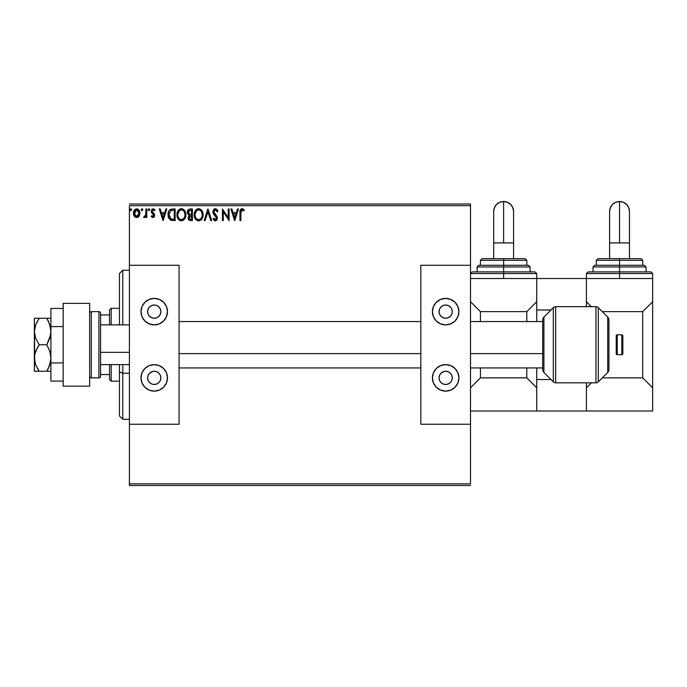 <?xml version="1.0" encoding="UTF-8"?>
<svg xmlns="http://www.w3.org/2000/svg" width="687" height="687" viewBox="0 0 687 687"><rect width="100%" height="100%" fill="white"/><g stroke="black" fill="none" stroke-linecap="round" stroke-linejoin="round"><path stroke-width="1.03" d="M129.396 205.662L470.509 205.662L470.509 265.276L420.83 265.276L420.83 424.24L470.509 424.24L470.509 483.854L129.396 483.854L129.396 424.24L129.396 485.503L470.509 485.503L129.396 485.503L129.396 483.854L470.509 483.854L470.509 205.662L129.396 205.662L129.396 265.276L129.396 205.662M139.083 216.19L139.899 212.438L138.113 209.234L135.236 209.234L133.596 211.69L133.888 215.503L135.957 217.504L138.628 216.757L139.95 213.185C139.968 210.78 138.877 209.329 136.679 208.831C134.472 209.329 133.39 210.789 133.407 213.185L134.274 216.199L136.679 217.599L139.083 216.19M145.893 208.977L146.786 208.977L145.893 208.977L145.687 215.022L143.66 217.307L144.871 217.461L145.893 216.199L145.893 217.444L146.786 217.444L146.786 208.977L146.786 217.444L146.786 208.977L145.893 208.977L145.756 214.73L143.66 217.307L144.339 217.599L145.893 216.199L145.893 217.444L146.786 217.444L145.893 217.444M152.961 217.599L154.257 216.852L154.644 215.04L152.342 212.043L152.196 210.754L153.218 209.87L154.446 210.763L154.953 209.973L153.124 208.831L151.973 209.32L151.269 210.849L151.535 212.584L153.751 215.211L153.003 216.551L151.767 215.666L151.243 216.388L151.973 217.195L152.961 217.599L154.661 215.375L154.377 214.069L152.136 211.227L153.218 209.87L154.446 210.763L154.953 209.973L153.124 208.831L151.243 211.278L151.535 212.584L153.768 215.417L152.909 216.551L151.767 215.666L151.243 216.388L152.961 217.599M168.049 214.112L168.032 214.627C167.903 211.278 169.38 209.398 172.471 208.977L170.221 209.475L168.762 211.158L168.083 213.605L168.289 216.86L170.299 219.96L175.168 220.57L175.168 208.977L172.471 208.977C169.38 209.398 167.903 211.278 168.032 214.627L170.651 220.149L175.168 220.57L175.168 208.977L175.168 220.57L173.407 220.57M190.084 208.977L192.403 208.977L189.2 209.114L187.723 210.523L187.457 213.185L189.183 215.229L188.126 218.251L189.157 220.183L192.403 220.57L192.403 208.977L192.403 220.57L192.403 208.977L190.084 208.977C188.272 209.26 187.362 210.351 187.353 212.266L189.183 215.229L188.092 217.693C188.109 219.522 189.002 220.475 190.763 220.57L190.522 220.561M205.112 220.57L204.142 220.57L207.86 208.977L204.142 220.57L205.112 220.57L207.938 211.776L210.754 220.57L211.725 220.57L208.006 208.977L211.725 220.57L208.006 208.977L204.142 220.57L205.112 220.57L207.938 211.776L210.754 220.57L211.725 220.57L210.754 220.57M228.221 208.977L228.221 217.599L222.425 208.977L222.425 220.57L223.318 220.57L223.318 211.922L229.106 220.57L229.106 208.977L228.221 208.977L229.106 208.977L228.221 208.977L228.221 217.599L222.425 208.977L222.425 220.57L223.318 220.57L223.318 211.922L229.106 220.57L229.106 208.977L228.926 220.57M240.845 212.858L241.309 210.256L242.391 209.913L243.816 210.909L244.263 210.016L242.082 208.676L240.33 209.81L239.961 220.57L240.845 220.57L240.845 212.858L242.09 209.87L243.816 210.909L244.263 210.016L242.082 208.676C240.304 209.286 239.6 210.634 239.961 212.738L239.961 220.57L240.845 220.57L240.888 211.51M237.504 208.977L238.475 208.977L234.756 220.57L238.475 208.977L237.504 208.977L236.311 212.695L233.056 212.695L231.863 208.977L230.892 208.977L234.611 220.57L238.475 208.977L237.504 208.977L236.311 212.695L233.056 212.695L231.863 208.977L230.892 208.977L234.611 220.57L230.892 208.977L231.863 208.977M215.357 208.676L213.537 209.741L212.91 211.819L213.485 213.88L216.448 217.805L215.572 219.651L213.76 218.191L213.064 218.904L215.297 220.862L216.877 219.96L217.341 217.702L214.095 212.97L213.94 211.038L215.426 209.87L217.238 211.802L217.968 211.21L216.688 209.183L215.357 208.676L212.91 211.819L216.482 218.208L215.314 219.677L213.76 218.191L213.064 218.904L215.297 220.862L217.367 218.157L216.912 216.396L213.803 211.836L215.426 209.87L217.238 211.802L217.968 211.21L215.357 208.676M194.43 212.712L195.245 210.797L198.629 208.676C195.615 209.432 194.129 211.467 194.189 214.773C194.129 218.123 195.632 220.149 198.698 220.862C201.703 220.072 203.172 218.028 203.103 214.722L202.021 210.763L199.153 208.711L197.598 208.831L195.881 209.964L194.249 213.734L194.644 217.53L195.907 219.617L197.658 220.725L199.221 220.828L201.128 219.866L202.588 217.642L203.103 214.722L202.966 216.268M185.868 214.722L185.275 211.673L184.15 209.939L182.424 208.822L180.363 208.831L178.637 209.964L177.194 212.704L177.194 216.86L179.47 220.287L181.986 220.828L184.829 218.715L185.868 214.722C185.911 211.424 184.417 209.406 181.394 208.676C178.371 209.432 176.894 211.467 176.945 214.773C176.894 218.123 178.397 220.149 181.462 220.862C184.468 220.072 185.928 218.028 185.868 214.722M165.876 208.977L166.847 208.977L163.128 220.57L166.847 208.977L165.876 208.977L164.682 212.695L161.428 212.695L160.234 208.977L159.264 208.977L162.982 220.57L166.847 208.977L165.876 208.977L164.682 212.695L161.428 212.695L160.234 208.977L159.264 208.977L162.982 220.57L159.264 208.977L160.234 208.977M149.603 209.793L148.864 208.831L148.117 209.793L148.864 208.831L148.117 209.793L148.864 210.763L148.117 209.793L148.864 208.831L149.56 209.458L148.409 209.028L148.538 210.669L149.603 209.793L148.547 210.669M141.282 209.793L142.029 208.831L141.282 209.793L142.029 210.763L141.282 209.793L142.029 208.831L142.767 209.793L142.587 209.157L141.47 209.157L141.702 210.669L142.767 209.793L141.702 210.669M130.144 209.793L130.882 208.831L130.144 209.793L130.882 210.763L130.144 209.793L130.882 208.831L131.586 209.458L130.427 209.028L130.564 210.669L131.629 209.793L130.556 210.669M470.509 204.005L129.396 204.005L470.509 204.005L470.509 205.662L470.509 204.005M240.845 220.57L239.961 220.57M240.012 211.184L239.969 211.948M240.544 209.458L241.669 208.719M242.726 208.796L243.456 209.209M244.263 210.016L243.816 210.909L241.979 209.879M243.129 210.342L242.537 209.964M241.652 209.973L241.223 210.385M241.103 210.583L240.948 211.072L241.103 210.583M234.688 217.77L233.434 213.88L235.933 213.88L234.688 217.77L233.434 213.88L235.933 213.88L234.688 217.77M223.318 220.57L222.425 220.57L222.622 208.977M217.032 209.526L217.968 211.21L217.238 211.802L216.946 211.167M215.77 209.921L215.074 209.913M213.837 211.433L214.241 213.228M215.16 214.387L215.572 214.816M216.877 219.96L217.255 219.084M216.044 220.699L215.563 220.845M214.902 220.819L214.224 220.484M213.064 218.904L213.76 218.191L213.975 218.578M214.773 219.531L215.572 219.651M215.89 216.645L216.388 218.81M215.941 216.714L214.833 215.555M214.456 215.151L213.442 213.794M213.245 213.382L213.064 212.884M213.056 212.85L212.953 212.403M213.545 209.724L214.026 209.183M214.318 208.968L215.065 208.702M214.842 215.555L215.4 216.122M214.035 218.681L213.76 218.191M202.854 216.8L202.725 217.247M202.072 218.706L202.356 218.183M201.128 219.866L200.664 220.235L201.128 219.866M195.898 219.608L195.271 218.801M195.254 218.775L194.653 217.556M194.644 217.53L195.263 218.784M194.189 214.773L194.206 214.25M194.859 211.502L195.237 210.815M203.086 214.198L203.103 214.722C203.146 211.424 201.652 209.406 198.629 208.676M199.153 208.711L199.651 208.822M200.716 209.337L202.021 210.763M201.394 209.947L202.021 210.754M202.51 211.665L202.725 212.223M202.974 213.228L203.043 213.666M196.662 209.277L195.881 209.964M201.892 216.826L202.09 216.061M201.703 212.18L202.21 214.722C202.27 217.384 201.085 219.033 198.663 219.677L198.663 219.677C196.233 219.067 195.039 217.435 195.082 214.782L195.125 215.615L195.082 214.782C195.022 212.103 196.216 210.471 198.663 209.87C201.068 210.471 202.253 212.085 202.21 214.722L202.167 213.889M195.658 217.496L196.078 218.191M195.271 216.414L195.125 215.615M195.692 217.564L195.28 216.439M196.284 218.457L196.748 218.921L196.284 218.457M195.125 213.94L196.783 210.565M196.156 211.21L195.606 212.137M200.235 210.351L201.36 211.553M188.453 219.333L189.432 220.338M188.247 218.792L188.135 218.26M187.791 214.043L187.525 213.442M187.388 211.673L187.585 210.84M187.723 210.531L187.508 211.081M189.655 220.424L190.205 220.536M188.427 213.21L188.247 212.266L190.497 210.162L191.51 210.162L191.51 214.473L189.646 214.335L191.063 214.473L189.646 214.335L188.255 212.017L188.29 212.772M189.38 218.93L189.148 216.749L190.368 215.718M189.071 216.998L188.985 217.676L191.51 215.666L191.51 219.376L190.591 219.376L188.985 217.676L189.346 218.895M189.749 215.941L189.148 216.749M189.329 214.207L188.607 213.563M188.29 211.759L189.148 210.42M191.055 215.666L191.51 215.666L191.51 219.376L190.591 219.376M185.808 215.735L185.73 216.268M185.619 216.774L185.49 217.247M185.344 217.65L185.121 218.174M185.112 218.2L184.829 218.715M184.537 219.144L183.893 219.866M180.939 220.828L180.423 220.725M178.672 219.617L178.027 218.801M176.963 215.306L176.963 214.258M177.006 213.734L177.246 212.523M177.624 211.502L179.427 209.277M180.38 208.822L180.853 208.719M181.926 208.719L182.416 208.822M183.472 209.337L184.786 210.763M184.168 209.956L184.786 210.754M185.275 211.682L185.49 212.223M185.739 213.228L185.808 213.666M178.01 210.797L177.401 212.043M182.622 210.136L184.125 211.553L184.932 213.889M184.657 216.826L184.975 214.722C185.026 217.384 183.841 219.033 181.428 219.677L181.428 219.677C178.989 219.067 177.796 217.435 177.839 214.782C177.787 212.103 178.981 210.471 181.428 209.87C183.833 210.471 185.018 212.085 184.975 214.722L184.855 216.061M183.867 218.337L181.634 219.668M178.422 217.496L178.835 218.191M177.839 214.782L177.89 213.94L177.839 214.782M178.027 216.414L177.89 215.615M178.457 217.564L178.036 216.439M179.049 218.457L179.513 218.921L179.049 218.457M177.89 213.94L179.547 210.565M178.921 211.21L178.371 212.137M184.468 212.18L184.125 211.553M183.627 210.9L182.639 210.145M182.467 219.454L183.669 218.569M172.008 220.493L171.381 220.39M168.942 218.5L168.452 217.435M168.427 217.341L168.289 216.877M168.281 216.843L168.16 216.225M171.965 208.994L172.471 208.977M170.247 209.458L169.646 209.913M168.384 212.111L168.255 212.601M168.418 217.324L168.59 217.779M171.75 219.23L172.394 219.325L171.123 219.05L168.925 214.627L170.934 210.462L174.275 210.162L174.275 219.376L171.123 219.05L169.388 217.186L171.424 219.162M171.072 210.402L171.51 210.291M173.038 219.368L172.394 219.325M168.925 214.627L169.019 213.408L168.925 214.627M169.148 216.482L169.028 215.933M163.059 217.77L161.806 213.88L164.305 213.88L163.059 217.77L161.806 213.88L164.305 213.88L163.059 217.77M151.243 216.388L151.767 215.666L153.098 216.525M152.72 216.534L153.768 215.417L153.553 214.645L151.398 212.274M153.716 215.804L151.243 211.278M153.768 215.417L153.553 214.645L153.768 215.417M153.57 208.882L154.584 209.492M154.798 209.741L154.335 210.6M154.446 210.763L153.218 209.87L152.574 210.136M152.411 210.325L152.153 210.986M152.196 210.763L152.437 212.171M152.136 211.227L152.342 212.043M153.295 212.91L154.377 214.069L154.652 215.572M154.566 216.147L154.369 216.663M149.56 209.458L149.182 208.917M144.244 217.59L143.66 217.307L144.09 216.405L145.197 216.139M144.339 217.599L143.66 217.307M145.61 215.306L145.859 213.64M145.884 212.403L145.893 211.819M145.833 214.009L145.687 215.022M142.759 209.964L142.346 208.917M138.619 216.757L138.07 217.204M135.305 217.221L134.729 216.757M133.905 215.546L133.63 214.825M133.613 214.765L133.458 213.983M133.604 214.748L133.458 213.975M133.596 211.69L133.845 210.978M133.879 210.918L134.197 210.325M136.868 208.839L137.417 208.925M137.95 209.14L137.426 208.925M138.345 209.398L138.783 209.81M139.744 214.756L139.315 215.804M139.152 210.316L138.113 209.234M136.679 209.87L136.12 209.956L137.237 209.947L136.679 209.87L139.057 213.185L136.533 216.551L134.3 213.185L134.437 212.06L134.334 213.743L136.679 209.87L138.345 210.78M138.499 211.021L139.023 212.618M136.533 216.551L139.057 213.185L138.491 215.357L137.237 216.465M136.395 216.534L135.202 215.821L134.334 213.751M135.897 210.042L134.858 211.021L136.12 209.947M139.023 213.751L139.057 213.185M131.612 209.964L131.2 208.917M197.839 219.548L196.748 218.921M190.497 210.162L191.51 210.162L191.51 214.473L191.063 214.473M180.595 219.548L179.513 218.921M173.313 210.162L174.275 210.162L174.275 219.376L173.691 219.376M169.68 217.77L169.388 217.186M169.019 213.408L169.114 212.936M134.3 213.185L134.334 212.618M134.437 212.06L134.858 211.021M137.237 209.947L137.744 210.196M138.929 214.31L138.491 215.357M136.12 216.465L135.614 216.207M122.775 373.213L122.775 364.625L122.775 373.213L129.396 373.213L122.775 373.213L122.775 419.268L122.775 373.213L119.461 371.942L122.775 373.213M122.775 324.891L122.775 270.24L122.775 324.891M119.461 273.555L119.461 324.891L119.461 273.555L122.775 270.24L129.396 270.24M119.461 364.625L119.461 371.942L119.461 364.625M119.461 415.961L119.461 371.942L119.461 415.961L122.775 419.268L129.396 419.268M109.525 364.625L109.525 379.533L111.182 381.182L111.182 364.625L111.182 381.182L119.461 381.182L111.182 381.182L109.525 379.533L109.525 364.625M109.525 314.955L109.525 324.891L109.525 309.983L109.525 314.955L100.585 314.955L109.525 314.955M111.182 308.326L109.525 309.983L111.182 308.326L111.182 324.891L111.182 308.326L119.461 308.326L111.182 308.326M100.585 374.561L109.525 374.561L100.585 374.561M63.161 386.154L63.161 303.362L89.654 303.362L63.161 303.362L63.161 386.154L89.654 386.154L89.654 303.362L89.654 386.154L63.161 386.154M609.601 242.915L619.537 242.915L619.537 201.497A9.936 9.936 -0 0 0 609.601 211.433L610.357 207.629L612.503 204.408L615.732 202.253L619.537 201.497L619.537 242.915L609.601 242.915L609.601 258.656L609.601 211.433C610.185 205.396 613.5 202.081 619.537 201.497C625.565 202.081 628.88 205.396 629.464 211.433L628.708 207.629L626.561 204.408L623.332 202.253L619.537 201.497A9.936 9.936 -0 0 1 629.464 211.433L629.464 242.915L619.537 242.915L629.464 242.915L629.464 258.656L629.464 242.915M652.65 278.518L652.65 301.705L652.65 278.518L586.415 278.518L652.65 278.518L652.65 273.555L619.537 273.555L619.537 278.518L619.537 273.555L586.415 273.555L619.537 273.555L619.537 271.897L588.072 271.897L619.537 271.897L619.537 266.934L593.036 266.934L619.537 266.934L619.537 265.276L594.693 265.276L619.537 265.276L619.537 258.656L598.008 258.656L641.057 258.656L619.537 258.656L619.537 260.304L596.35 260.304L619.537 260.304L619.537 265.276L643.891 265.276M646.029 271.897L646.029 266.934L593.036 266.934L594.693 265.276M595.174 265.276L619.537 265.276L619.537 273.555L586.415 273.555L588.072 271.897L650.993 271.897L652.65 273.555M602.31 311.64L642.714 311.64L642.714 377.876L602.31 377.876L642.714 377.876L652.65 387.812L652.65 410.989L586.415 410.989L652.65 410.989L652.65 301.705L642.714 311.64L602.31 311.64M617.218 334.818L616.222 335.814L616.299 354.08L617.218 354.69L622.233 354.621L622.843 353.702L622.766 335.436L621.847 334.818L617.218 334.818L617.218 354.69L621.847 354.69L621.847 334.818L617.218 334.818A0.996 0.996 0 0 0 616.222 335.814L616.222 353.702A0.996 0.996 0 0 0 617.218 354.69L617.218 334.818M591.387 306.668L586.415 301.705L591.387 306.668M586.415 387.812L591.387 382.839L586.415 387.812M642.714 265.276L642.714 260.304L619.537 260.304L642.714 260.304L641.057 258.656M619.537 266.934L646.029 266.934L619.537 266.934M619.537 265.276L644.372 265.276L619.537 265.276M619.537 273.555L652.65 273.555L619.537 273.555M619.537 271.897L650.993 271.897L619.537 271.897M642.714 377.876L642.714 311.64L652.65 301.705L652.65 387.812L642.714 377.876M622.843 335.814L622.843 353.702A0.996 0.996 0 0 1 621.847 354.69L621.847 334.818A0.996 0.996 0 0 1 622.843 335.814M155.528 318.133L154.232 318.261A6.621 6.621 0 0 1 147.611 311.64A6.621 6.621 0 0 1 154.232 305.019L156.773 305.517L158.92 306.96L160.354 309.107L160.861 311.64L160.354 314.174L158.92 316.321L156.773 317.763L154.232 318.261L151.698 317.763L149.551 316.321L148.117 314.174L147.611 311.64L148.117 309.107L149.551 306.96L151.698 305.517L154.232 305.019A6.621 6.621 0 0 1 160.861 311.64A6.621 6.621 0 0 1 154.232 318.261L152.943 318.133M152.943 371.375L154.232 371.255A6.621 6.621 0 0 1 160.861 377.876A6.621 6.621 0 0 1 154.232 384.497A6.621 6.621 0 0 1 147.611 377.876A6.621 6.621 0 0 1 154.232 371.255L156.773 371.753L158.92 373.187L160.354 375.342L160.861 377.876L160.354 380.409L158.92 382.556L156.773 383.99L154.232 384.497L151.698 383.99L149.551 382.556L148.117 380.409L147.611 377.876L148.117 375.342L149.551 373.187L152.943 371.375L155.528 371.375M154.232 391.118A13.251 13.251 0 0 1 140.99 377.876A13.251 13.251 0 0 1 154.232 364.625L159.307 365.639L163.6 368.507L166.477 372.809L167.482 377.876L166.477 382.942L163.6 387.245L159.307 390.113L154.232 391.118L149.165 390.113L144.871 387.245L141.994 382.942L140.99 377.876L141.994 372.809L144.871 368.507L149.165 365.639L154.232 364.625A13.251 13.251 0 0 1 167.482 377.876A13.251 13.251 0 0 1 154.232 391.118M154.232 324.891A13.251 13.251 0 0 1 140.99 311.64A13.251 13.251 0 0 1 154.232 298.39L159.307 299.403L163.6 302.271L166.477 306.574L167.482 311.64L166.477 316.707L163.6 321.009L159.307 323.878L154.232 324.891L149.165 323.878L144.871 321.009L141.994 316.707L140.99 311.64L141.994 306.574L144.871 302.271L149.165 299.403L154.232 298.39A13.251 13.251 0 0 1 167.482 311.64A13.251 13.251 0 0 1 154.232 324.891L156.816 324.633M129.396 265.276L129.396 424.24L179.075 424.24L179.075 265.276L129.396 265.276L179.075 265.276L179.075 424.24L129.396 424.24L129.396 265.276M161.591 300.623L159.307 299.403M141.994 316.707L143.222 319M159.745 315.316L158.92 316.321M149.551 316.321L148.727 315.316M154.232 364.625L151.647 364.883M146.872 388.885L149.165 390.113M166.477 372.809L165.249 370.516M158.92 373.187L159.745 374.192M148.727 374.192L149.551 373.187M100.585 352.345L129.396 352.345L100.585 352.345M179.075 353.607L420.83 353.607L179.075 353.607M470.509 353.607L542.704 353.607L470.509 353.607M98.928 311.64L98.928 377.876A1.657 1.657 0 0 0 100.585 376.218L100.585 313.298A1.657 1.657 0 0 0 98.928 311.64L91.311 311.64A1.657 1.657 0 0 0 89.654 313.298A1.657 1.657 0 0 1 91.311 311.64L91.311 377.876L91.311 311.64L98.928 311.64A1.657 1.657 0 0 1 100.585 313.298L100.585 376.218A1.657 1.657 0 0 1 98.928 377.876L98.928 311.64M89.654 376.218A1.657 1.657 0 0 0 91.311 377.876L98.928 377.876L91.311 377.876A1.657 1.657 0 0 1 89.654 376.218M595.972 306.668A3.315 3.315 0 0 1 598.317 307.639L607.72 317.05A4.139 4.139 0 0 1 608.931 319.979A4.139 4.139 0 0 0 607.72 317.05L598.317 307.639L598.317 381.869A3.315 3.315 0 0 1 595.972 382.839L555.663 382.839A3.315 3.315 0 0 1 553.318 381.869L543.915 372.466A4.139 4.139 0 0 1 542.704 369.537L542.704 319.979A4.139 4.139 0 0 1 543.915 317.05L553.318 307.639A3.315 3.315 0 0 1 555.663 306.668L595.972 306.668L555.663 306.668L555.663 382.839L595.972 382.839L595.972 306.668L595.972 382.839A3.315 3.315 0 0 0 598.317 381.869L607.72 372.466L598.317 381.869L598.317 307.639A3.315 3.315 0 0 0 595.972 306.668M608.931 369.537A4.139 4.139 0 0 1 607.72 372.466L607.72 317.05L607.72 372.466A4.139 4.139 0 0 0 608.931 369.537L608.931 319.979L608.931 369.537M553.318 381.869L553.318 307.639L543.915 317.05L543.915 372.466L553.318 381.869A3.315 3.315 0 0 0 555.663 382.839L555.663 306.668A3.315 3.315 0 0 0 553.318 307.639L553.318 381.869M542.704 369.537A4.139 4.139 0 0 0 543.915 372.466L543.915 317.05A4.139 4.139 0 0 0 542.704 319.979L542.704 369.537M586.415 278.518L536.736 278.518L536.736 309.983L550.983 309.983L536.736 309.983L536.736 321.576L536.736 278.518L586.415 278.518L586.415 306.668L586.415 273.555M550.983 379.533L536.736 379.533L536.736 367.94L536.736 410.989L586.415 410.989L536.736 410.989L536.736 379.533L550.983 379.533M586.415 382.839L586.415 410.989L586.415 382.839M35.638 324.891L39.236 318.261L46.81 318.261L49.756 324.668L50.907 331.512L50.615 334.938L46.81 344.754L49.756 351.16L50.907 358.004L49.765 364.806L46.81 371.255L50.615 371.255M35.638 364.625L34.35 358.004L34.711 354.509L37.296 347.862L39.236 344.754L46.81 344.754L39.236 344.754L35.758 338.433L34.35 331.512L34.711 328.017L35.75 324.608L39.236 318.261L35.939 318.261M34.719 371.255L46.81 371.255L39.236 371.255L35.75 364.926L34.719 361.525L34.35 318.261L34.35 331.512L35.75 324.608M48.459 318.261L39.236 318.261L36.583 322.735M48.579 321.679L50.606 328.025L50.907 331.512L49.765 338.313L46.81 344.754L49.756 351.16L50.907 358.004L50.615 361.431L48.459 368.086L49.765 364.831L46.81 371.255L48.459 368.095M36.583 366.781L35.758 364.926M34.35 371.255L34.711 354.509L35.75 351.1L39.236 344.754L35.758 338.433L34.35 331.512L34.35 371.255M38.635 370.353L37.304 368.155M39.236 318.261L37.296 318.261L39.236 318.261L38.077 320.03M37.296 318.261L34.719 318.261M37.296 371.255L39.236 371.255M48.451 371.255L46.81 371.255L47.953 369.142M47.566 319.627L46.836 318.261M48.571 321.653L46.81 318.261L49.765 318.261M46.81 371.255L49.765 371.255M50.907 381.087L63.161 381.087L50.907 381.087L50.907 362.925L63.161 362.925L50.907 362.925L50.907 326.591L63.161 326.591L50.907 326.591L50.907 308.429L63.161 308.429L50.907 308.429L50.907 381.087M446.962 318.133L445.665 318.261A6.621 6.621 0 0 1 439.045 311.64A6.621 6.621 0 0 1 445.665 305.019L448.199 305.517L450.354 306.96L451.788 309.107L452.286 311.64L451.788 314.174L450.354 316.321L448.199 317.763L445.665 318.261L443.132 317.763L440.985 316.321L439.551 314.174L439.045 311.64L439.551 309.107L440.985 306.96L443.132 305.517L445.665 305.019A6.621 6.621 0 0 1 452.286 311.64A6.621 6.621 0 0 1 445.665 318.261L444.377 318.133M444.377 371.375L445.665 371.255A6.621 6.621 0 0 1 452.286 377.876A6.621 6.621 0 0 1 445.665 384.497A6.621 6.621 0 0 1 439.045 377.876A6.621 6.621 0 0 1 445.665 371.255L448.199 371.753L450.354 373.187L451.788 375.342L452.286 377.876L451.788 380.409L450.354 382.556L448.199 383.99L445.665 384.497L443.132 383.99L440.985 382.556L439.551 380.409L439.045 377.876L439.551 375.342L440.985 373.187L444.377 371.375L446.962 371.375M445.665 391.118A13.251 13.251 0 0 1 432.424 377.876A13.251 13.251 0 0 1 445.665 364.625L450.732 365.639L455.034 368.507L457.903 372.809L458.916 377.876L457.903 382.942L455.034 387.245L450.732 390.113L445.665 391.118L440.599 390.113L436.297 387.245L433.428 382.942L432.424 377.876L433.428 372.809L436.297 368.507L440.599 365.639L445.665 364.625A13.251 13.251 0 0 1 458.916 377.876A13.251 13.251 0 0 1 445.665 391.118M445.665 324.891A13.251 13.251 0 0 1 432.424 311.64A13.251 13.251 0 0 1 445.665 298.39L450.732 299.403L455.034 302.271L457.903 306.574L458.916 311.64L457.903 316.707L455.034 321.009L450.732 323.878L445.665 324.891L440.599 323.878L436.297 321.009L433.428 316.707L432.424 311.64L433.428 306.574L436.297 302.271L440.599 299.403L445.665 298.39A13.251 13.251 0 0 1 458.916 311.64A13.251 13.251 0 0 1 445.665 324.891L448.25 324.633M420.83 265.276L470.509 265.276L470.509 424.24L420.83 424.24L420.83 265.276M453.025 300.623L450.732 299.403M433.428 316.707L434.656 319M451.17 315.316L450.354 316.321M440.985 316.321L440.161 315.316M445.665 364.625L443.081 364.883M438.306 388.885L440.599 390.113M457.903 372.809L456.683 370.516M450.354 373.187L451.17 374.192M440.161 374.192L440.985 373.187M493.687 242.915L503.623 242.915L503.623 201.497A9.936 9.936 -0 0 0 493.687 211.433L494.442 207.629L496.598 204.408L499.818 202.253L503.623 201.497L503.623 242.915L493.687 242.915L493.687 258.656L493.687 211.433C494.279 205.396 497.586 202.081 503.623 201.497C509.66 202.081 512.966 205.396 513.558 211.433L512.803 207.629L510.647 204.408L507.427 202.253L503.623 201.497A9.936 9.936 -0 0 1 513.558 211.433L513.558 242.915L503.623 242.915L513.558 242.915L513.558 258.656L513.558 242.915M536.736 278.518L470.509 278.518L536.736 278.518L536.736 273.555L503.623 273.555L503.623 278.518L503.623 273.555L470.509 273.555L503.623 273.555L503.623 271.897L472.158 271.897L503.623 271.897L503.623 266.934L477.13 266.934L503.623 266.934L503.623 265.276L478.787 265.276L503.623 265.276L503.623 258.656L482.094 258.656L525.151 258.656L503.623 258.656L503.623 260.304L480.436 260.304L503.623 260.304L503.623 265.276L527.985 265.276M530.115 271.897L530.115 266.934L477.13 266.934L478.787 265.276M479.26 265.276L503.623 265.276L503.623 273.555L470.509 273.555L472.158 271.897L535.087 271.897L536.736 273.555M480.436 377.876L480.436 367.94L480.436 377.876L526.8 377.876L480.436 377.876L470.509 387.812L480.436 377.876M480.436 321.576L480.436 311.64L526.8 311.64L526.8 321.576L526.8 311.64L480.436 311.64L470.509 301.705L480.436 311.64L480.436 321.576M526.8 367.94L526.8 377.876L536.736 387.812L526.8 377.876L526.8 367.94M536.736 301.705L526.8 311.64L536.736 301.705M470.509 410.989L536.736 410.989L470.509 410.989M526.8 265.276L526.8 260.304L503.623 260.304L526.8 260.304L525.151 258.656M503.623 266.934L530.115 266.934L503.623 266.934M503.623 265.276L528.458 265.276L503.623 265.276M503.623 273.555L536.736 273.555L503.623 273.555M503.623 271.897L535.087 271.897L503.623 271.897M596.35 265.276L596.35 260.304L598.008 258.656M593.036 271.897L593.036 266.934M646.029 266.934L644.372 265.276M129.396 324.891L100.585 324.891M179.075 321.576L420.83 321.576M470.509 321.576L542.704 321.576M179.075 367.94L420.83 367.94M470.509 367.94L542.704 367.94M129.396 364.625L100.585 364.625M480.436 265.276L480.436 260.304L482.094 258.656M477.13 271.897L477.13 266.934M530.115 266.934L528.458 265.276"/></g></svg>
